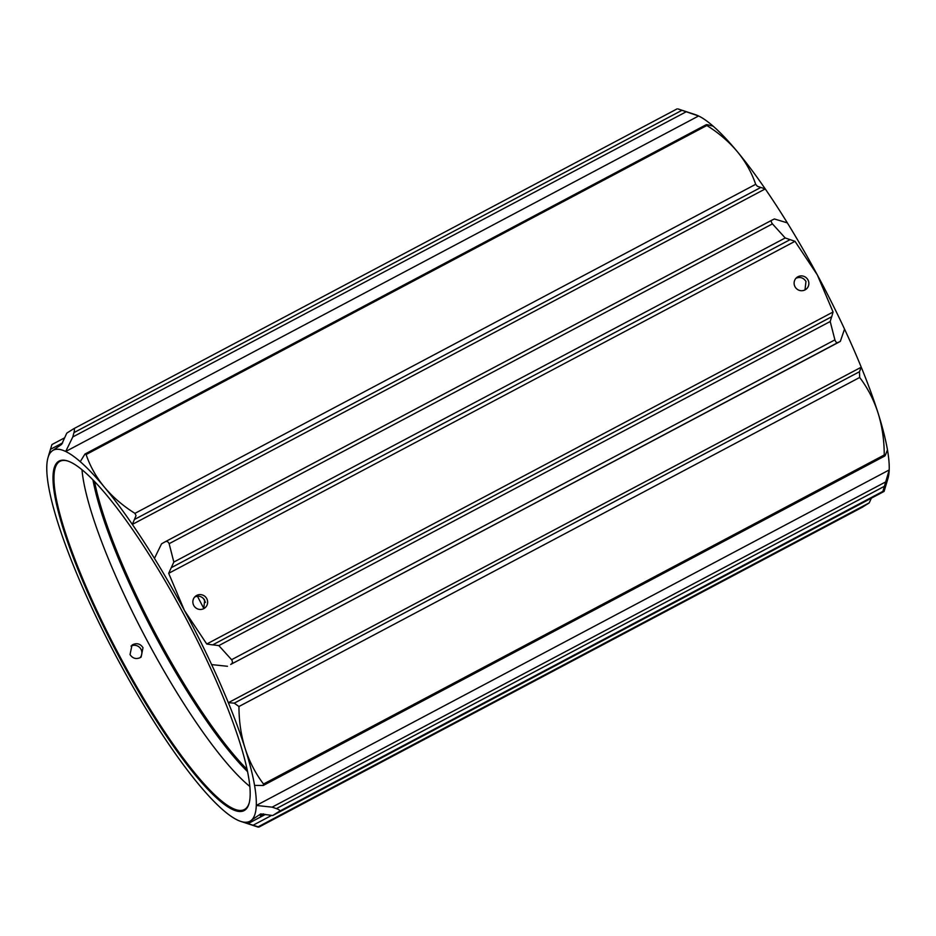 <?xml version="1.0" encoding="UTF-8"?>
<svg xmlns="http://www.w3.org/2000/svg" width="936" height="936" viewBox="0 0 936 936"><rect width="100%" height="100%" fill="white"/><g stroke="black" fill="none" stroke-linecap="round" stroke-linejoin="round"><path stroke-width="1.4" d="M120.58 659.611A197.742 38.552 62.1 0 1 67.544 460.945A197.742 38.552 62.1 0 1 182.508 611.898A197.742 38.552 62.1 0 1 249.081 803.392A197.742 38.552 62.1 0 1 120.58 659.611M68.024 461.097A197.016 38.411 -117.9 0 0 59.904 461.354A197.016 38.411 -117.9 0 0 121.329 659.19A197.016 38.411 -117.9 0 0 244.448 809.488A197.016 38.411 -117.9 0 0 249.21 802.912M197.438 596.209A193.541 37.732 -117.9 0 0 203.849 608.505M203.404 598.408A189.891 37.019 -117.9 0 0 205.487 602.398M203.72 608.657L204.703 600.163C202.164 596.372 198.806 595.319 194.641 597.028M203.791 608.622A7.488 7.336 52.4 0 0 206.411 598.057A7.488 7.336 52.4 0 0 195.671 596.103A7.488 7.336 52.4 0 0 203.791 608.622M132.994 644.53C137.136 642.833 140.47 643.886 143.009 647.7L141.114 657.049L140.096 657.704C135.931 659.412 132.584 658.371 130.034 654.568L131.976 645.185L132.994 644.53M131.017 646.074A7.488 7.336 -127.6 0 1 140.014 657.751M81.994 469.778A197.016 38.411 -117.9 0 0 149.175 644.424A197.016 38.411 -117.9 0 0 249.877 786.474M134.948 513.361L136.024 515.678L132.339 524.417L765.25 188.92A209.98 40.938 -117.9 0 0 737.346 151.679C729.015 141.745 718.848 133.017 706.844 125.494L706.212 124.71L84.954 454.042L86.112 454.545C90.137 466.339 96.244 477.22 104.434 487.176C112.776 497.11 122.944 505.838 134.948 513.361L755.68 184.31C751.655 172.516 745.547 161.636 737.346 151.679A209.98 40.938 -117.9 0 0 713.162 126.173A209.98 40.938 -117.9 0 0 698.607 115.982A209.98 40.938 -117.9 0 0 695.261 114.613L678.015 108.939M787.351 222.885L774.4 218.965L772.212 220.007C770.89 220.603 770.971 221.891 772.434 223.879L785.21 237.966L794.992 241.312L817.327 274.915A209.98 40.938 -117.9 0 0 787.351 222.885A209.98 40.938 -117.9 0 0 765.25 188.92L757.388 186.287L755.68 184.31M804.983 289.926L805.966 281.432C803.416 277.641 800.069 276.588 795.904 278.296M797.963 276.717A7.488 7.336 -127.6 0 1 806.072 289.236A7.488 7.336 -127.6 0 1 795.331 287.27A7.488 7.336 -127.6 0 1 797.963 276.717M678.167 109.021L698.607 115.982L65.695 451.491L72.797 436.948L73.944 432.619C74.634 430.034 74.552 428.746 73.71 428.746L677.02 108.927L73.804 428.7M772.212 220.007L164.876 541.944L161.542 543.839L154.44 558.382A209.98 40.938 -117.9 0 0 132.339 524.417A209.98 40.938 62.1 0 0 104.434 487.176A209.98 40.938 62.1 0 0 80.25 461.682A209.98 40.938 -117.9 0 0 65.695 451.491A209.98 40.938 62.1 0 0 52.053 450.976L49.058 454.065L51.925 444.565L64.444 437.931L51.925 444.565M834.9 339.885L231.601 659.704L218.825 645.606L212.776 644.822L831.648 316.754L830.197 321.516L834.9 339.885C835.766 342.225 836.842 343.079 838.13 342.436L840.329 341.406L844.541 329.086A209.98 40.938 62.1 0 0 817.327 274.915L833.063 312.016L831.73 316.719M887.468 449.877L885.667 454.428C884.918 456.347 884.45 456.534 884.251 454.978C884.216 440.107 882.157 426.114 878.05 412.998A209.98 40.938 -117.9 0 0 861.249 367.193L228.337 702.702L234.281 703.147L238.949 706.516C238.984 721.387 241.043 735.38 245.15 748.496A209.98 40.938 62.1 0 1 254.557 785.386A209.98 40.938 -117.9 0 1 256.288 805.463L889.2 469.954A209.98 40.938 -117.9 0 1 888.03 478.249L884.075 491.435L882.929 491.353L889.2 469.954A209.98 40.938 -117.9 0 0 887.468 449.877A209.98 40.938 -117.9 0 0 878.05 412.998C873.826 399.894 867.707 388.054 859.681 377.465L859.447 371.744L861.249 367.193A209.98 40.938 -117.9 0 0 844.541 329.086M882.929 491.353L279.618 811.161L272.704 815.525L884.075 491.435L272.704 815.525L260.664 813.91M862.29 507.253L258.979 827.073L862.29 507.253L869.205 502.889L871.802 497.25M86.112 454.545L706.844 125.494C705.709 124.582 706.177 124.394 708.26 124.933L713.162 126.173M263.238 785.491L884.707 456.043L884.251 454.978L263.519 784.029L263.238 785.491L254.557 785.386M80.25 461.682L84.954 454.042M685.655 112.063L72.797 436.948M154.44 558.382A209.98 40.938 62.1 0 1 184.415 610.424L206.751 644.027L212.647 644.892M263.519 784.029C255.493 773.44 249.374 761.6 245.15 748.496A209.98 40.938 62.1 0 0 228.337 702.702A209.98 40.938 -117.9 0 0 211.63 664.595A209.98 40.938 62.1 0 0 184.415 610.424L168.691 573.323L173.839 562.056L169.135 543.687C168.129 541.464 166.666 540.903 164.759 542.014M73.71 428.746L66.795 433.111L61.636 444.378L52.053 450.976A209.98 40.938 62.1 0 0 47.97 457.751A209.98 40.938 62.1 0 0 46.8 466.046A209.98 40.938 -117.9 0 0 48.532 486.123A209.98 40.938 62.1 0 0 57.95 523.002A209.98 40.938 62.1 0 0 74.751 568.807A209.98 40.938 -117.9 0 0 91.459 606.914A209.98 40.938 62.1 0 0 118.673 661.085A209.98 40.938 62.1 0 0 148.648 713.115A209.98 40.938 -117.9 0 0 170.75 747.08A209.98 40.938 62.1 0 0 198.654 784.321A209.98 40.938 62.1 0 0 222.838 809.827A209.98 40.938 -117.9 0 0 237.393 820.018A209.98 40.938 62.1 0 0 240.739 821.387L257.985 827.061M869.205 502.889L257.833 826.979L258.979 827.073L248.052 823.633L251.035 820.533L260.711 813.887M263.18 813.899L260.266 815.701L263.847 814.016M884.988 482.274L272.13 807.148L276.389 808.61C278.94 809.476 280.016 810.319 279.618 811.161M240.739 821.387A209.98 40.938 62.1 0 0 251.035 820.533A209.98 40.938 62.1 0 0 256.288 805.463L272.13 807.148M840.329 341.406L230.689 664.455C232.619 663.378 232.924 661.799 231.601 659.704M211.63 664.595L227.471 666.28M94.536 481.572A193.541 37.732 -117.9 0 0 158.547 639.335A193.541 37.732 -117.9 0 0 247.151 769.462M247.619 771.685A193.764 37.779 62.1 0 1 157.423 639.932A193.764 37.779 62.1 0 1 92.968 479.946M760.348 187.68L135.17 519.094M681.385 110.612L73.944 432.619M831.484 316.848L213.034 644.693M830.197 321.516L218.825 645.606M206.751 644.027L833.063 312.016M794.992 241.312L168.691 573.323M790.124 239.628L171.253 567.696M173.839 562.056L785.21 237.966M772.434 223.879L169.135 543.687M772.048 220.089L165.005 541.885M62.665 442.868L50.474 449.327M234.281 703.147L859.447 371.744M859.681 377.465L238.949 706.516M252.931 825.318L271.077 815.689M248.052 823.633L265.473 814.39M883.841 486.591L276.389 808.61M838.13 342.436L230.689 664.455M47.97 457.751L49.081 453.878"/></g></svg>
